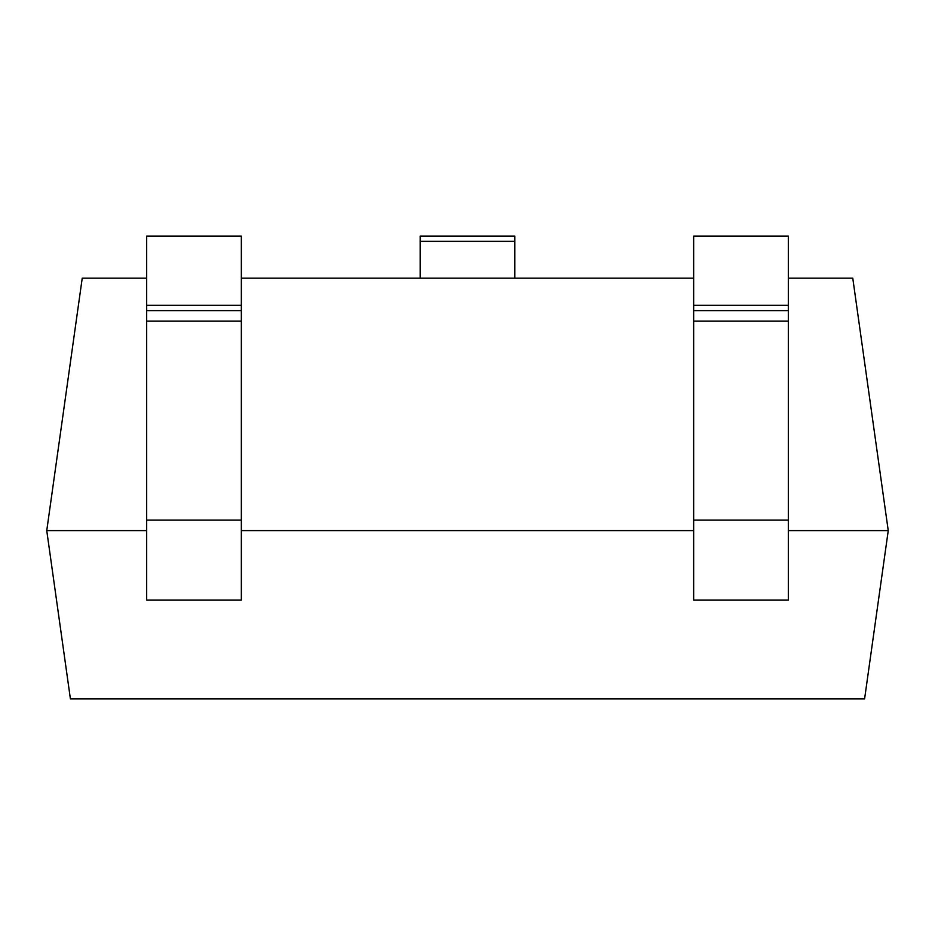 <?xml version="1.0" encoding="UTF-8"?>
<svg xmlns="http://www.w3.org/2000/svg" width="935" height="935" viewBox="0 0 935 935"><rect width="100%" height="100%" fill="white"/><g stroke="black" fill="none" stroke-linecap="round" stroke-linejoin="round"><path stroke-width="1.4" d="M693.653 305.348L693.653 236.087L788.322 236.087L788.322 305.348L693.653 305.348L693.653 600.036L788.322 600.036L788.322 520.094L693.653 520.094M788.322 305.348L788.322 520.094M146.678 305.348L146.678 236.087L241.347 236.087L241.347 305.348L146.678 305.348L146.678 600.036L241.347 600.036L241.347 520.094L146.678 520.094M241.347 305.348L241.347 520.094M514.834 278.162L514.834 236.087L420.166 236.087L420.166 278.162M146.678 530.612L46.75 530.612L70.406 698.913L864.594 698.913L888.25 530.612L852.767 278.162L788.322 278.162M693.653 278.162L241.347 278.162M146.678 278.162L82.233 278.162L46.75 530.612M888.25 530.612L788.322 530.612M693.653 530.612L241.347 530.612M788.322 310.607L693.653 310.607M788.322 321.102L693.653 321.102M241.347 310.607L146.678 310.607M241.347 321.102L146.678 321.102M514.834 241.359L420.166 241.359"/></g></svg>
